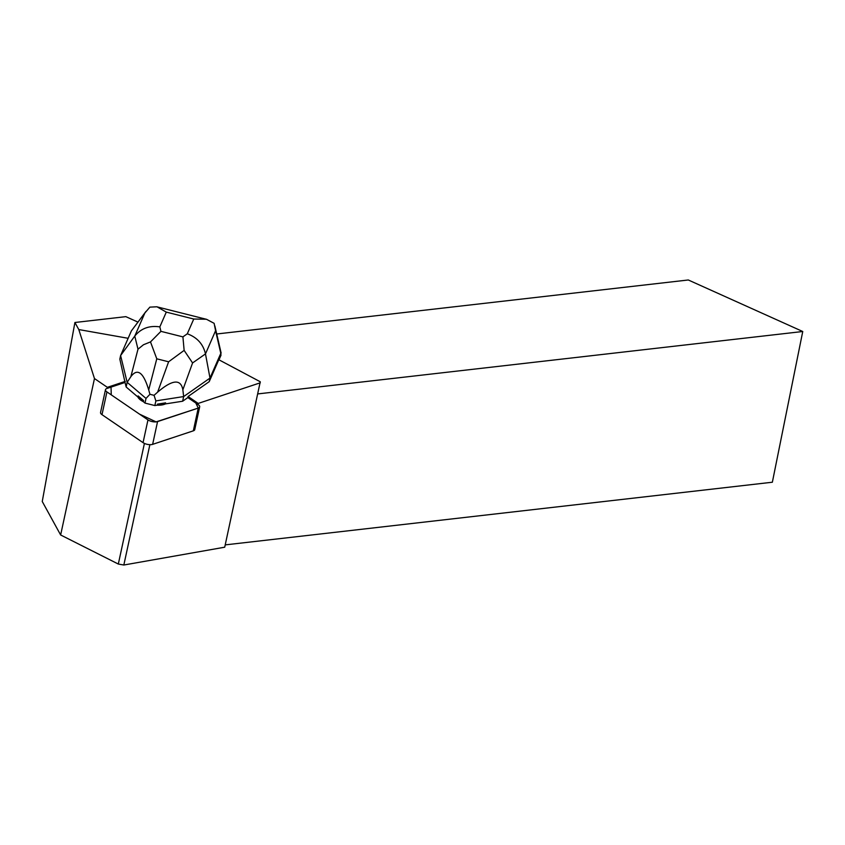 <?xml version="1.0" encoding="UTF-8"?>
<svg xmlns="http://www.w3.org/2000/svg" width="845" height="845" viewBox="0 0 845 845"><rect width="100%" height="100%" fill="white"/><g stroke="black" fill="none" stroke-linecap="round" stroke-linejoin="round"><path stroke-width="1.27" d="M199.673 406.867L194.751 429.619A6.38 2.609 -167.8 0 1 193.325 430.834L152.639 444.354A6.38 2.609 -167.8 0 1 143.048 442.653L102.002 414.673A6.38 2.609 -167.8 0 1 100.555 412.455L105.477 389.703A6.38 2.609 12.2 0 0 106.924 391.911L147.97 419.902A6.38 2.609 12.2 0 0 157.561 421.592L198.248 408.082A6.38 2.609 12.2 0 0 199.673 406.867A6.38 2.609 12.2 0 0 198.216 404.649L187.833 397.583L188.076 396.506L209.211 381.665L218.802 359.727L260.26 381.76L224.717 547.201L123.835 565.02L118.321 564.048L60.639 534.98L94.471 378.549L78.796 329.561L74.909 322.494L42.25 501.497L60.639 534.98M144.875 312.977L149.871 307.136L156.948 306.777L166.285 312.111L159.832 326.878C149.333 325.336 140.988 328.409 134.777 336.078L144.875 312.977L131.419 330.817L120.603 355.555L119.832 359.136L125.039 382.458L106.903 388.489A6.38 2.609 12.2 0 0 105.477 389.703M157.244 405.188A15.316 6.274 12.2 0 0 165.356 403.921L165.588 402.854A15.316 6.274 -167.8 0 1 157.476 404.121L157.244 405.188L154.857 405.568L145.002 403.086L143.386 401.702L143.618 400.625A15.316 6.274 -167.8 0 1 138.115 395.925L137.883 397.002A15.316 6.274 12.2 0 0 143.386 401.702M137.925 322.093L125.852 316.653L74.909 322.494M78.796 329.561L128.144 338.296M94.471 378.549L107.357 387.337L125.271 381.38M188.076 396.506L198.216 403.424L260.271 382.806M107.125 388.415L107.357 387.337M197.983 404.501L198.216 403.424M138.115 395.925L143.618 400.625M157.476 404.121L165.588 402.854M225.214 544.888L772.362 482.22L802.75 331.504L688.295 279.98L216.721 333.986M118.321 564.048L144.41 443.403M257.873 393.907L802.75 331.504M149.871 444.671L123.835 565.02M131.419 330.817L145.974 311.425M218.992 359.833L220.989 355.259L220.798 353.337L209.993 378.085L209.211 381.665M193.325 430.834L198.248 408.082L156.082 421.887L139.52 414.134L111.255 394.868L111.033 387.116L125.039 382.458L126.148 386.989L137.883 397.002M150.494 341.919L160.93 331.346L182.911 336.88L184.136 350.39L168.609 361.787L156.779 358.808L150.494 341.919L143.481 344.749L137.988 349.196L134.777 336.078L120.603 355.555L127.162 382.331L126.148 386.989M184.136 350.39L192.575 362.949L205.483 353.897C203.17 344.073 197.107 337.377 187.294 333.796L193.758 319.03L206.433 319.252L214.123 323.329L215.581 330.701L205.483 353.897L209.993 378.085L183.65 396.569L182.647 401.227L187.833 397.583L195.839 403.033L198.237 408.082M165.356 403.921L182.647 401.227M156.779 358.808L148.709 389.904L149.924 394.288L146.016 398.428L145.002 403.086M148.709 389.904C143.386 372.244 137.429 367.839 130.848 376.69L137.988 349.196M146.016 398.428L127.162 382.331L130.848 376.69M192.575 362.949L182.858 389.798L183.65 396.569L155.871 400.91L154.857 405.568M182.858 389.798C180.819 378.771 172.401 379.553 157.614 392.154L168.609 361.787M155.871 400.91L154.054 395.323L157.614 392.154M154.054 395.323L149.924 394.288M143.048 442.653L147.97 419.902M106.924 391.911L102.002 414.673M157.561 421.592L152.639 444.354M159.832 326.878L160.93 331.346M182.911 336.88L187.294 333.796M193.758 319.03L166.285 312.111M220.798 353.337L215.581 330.786M206.423 319.294L156.927 306.83M221.126 353.052L214.862 325.959"/></g></svg>
